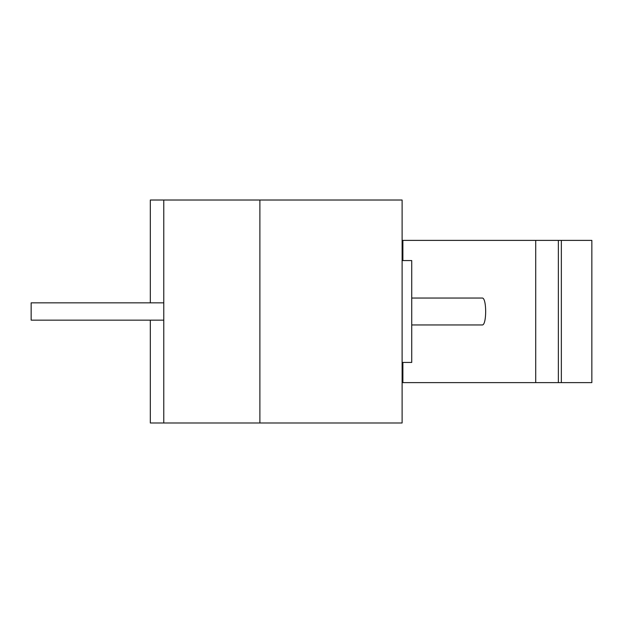 <?xml version="1.0" encoding="UTF-8"?>
<svg xmlns="http://www.w3.org/2000/svg" width="623" height="623" viewBox="0 0 623 623"><rect width="100%" height="100%" fill="white"/><g stroke="black" fill="none" stroke-linecap="round" stroke-linejoin="round"><path stroke-width="0.93" d="M150.322 320.152L150.322 422.986L259.884 422.986L259.884 200.014L402.115 200.014L402.115 422.986L259.884 422.986L259.884 200.014L150.322 200.014L150.322 302.848M163.779 422.986L163.779 200.014M163.779 320.152L31.15 320.152L31.15 302.848L163.779 302.848M402.115 362.438L411.733 362.438L411.733 260.562L402.115 260.562M561.346 382.615L558.364 382.615L558.364 240.385L591.85 240.385L591.85 382.615L561.346 382.615L561.346 240.385M558.364 382.615L535.71 382.615L535.71 240.385L558.364 240.385M402.115 382.615L535.71 382.615M402.115 240.385L535.71 240.385M402.879 382.615L402.879 362.438M411.733 298.043L482.194 298.043C486.828 297.397 486.828 325.603 482.194 324.957L411.733 324.957M402.879 260.562L402.879 240.385"/></g></svg>
